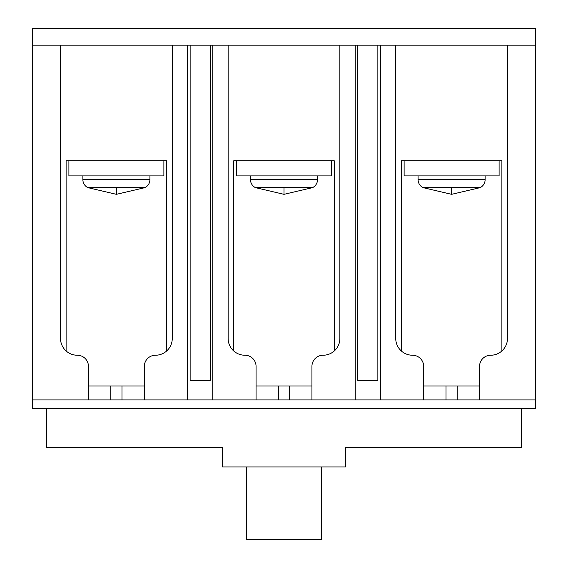 <?xml version="1.0" encoding="UTF-8"?>
<svg xmlns="http://www.w3.org/2000/svg" width="568" height="568" viewBox="0 0 568 568"><rect width="100%" height="100%" fill="white"/><g stroke="black" fill="none" stroke-linecap="round" stroke-linejoin="round"><path stroke-width="0.85" d="M88.459 399.929L88.459 366.41A11.175 11.175 0 0 0 77.283 355.234A16.763 16.763 0 0 1 60.527 338.471L60.527 45.163L32.589 45.163L32.589 28.4L535.411 28.4L535.411 45.163L507.472 45.163L507.472 338.471A16.763 16.763 0 0 1 490.716 355.234A11.175 11.175 0 0 0 479.541 366.41L479.541 399.929L32.589 399.929L32.589 408.307L535.411 408.307L535.411 399.929L479.541 399.929M60.527 45.163L172.26 45.163L172.26 338.471A16.763 16.763 0 0 1 155.504 355.234A11.175 11.175 0 0 0 144.329 366.41L144.329 399.929M256.069 399.929L256.069 366.41A11.175 11.175 0 0 0 244.893 355.234A16.763 16.763 0 0 1 228.13 338.471L228.13 45.163L339.87 45.163L339.87 338.471A16.763 16.763 0 0 1 323.107 355.234A11.175 11.175 0 0 0 311.931 366.41L311.931 399.929M423.671 399.929L423.671 366.41A11.175 11.175 0 0 0 412.496 355.234A16.763 16.763 0 0 1 395.74 338.471L395.74 45.163L507.472 45.163M66.108 350.967L66.108 160.808L166.672 160.808L166.672 350.967M401.327 350.967L401.327 160.808L501.892 160.808L501.892 350.967M233.718 350.967L233.718 160.808L334.282 160.808L334.282 350.967M521.445 408.307L521.445 447.414L345.458 447.414L345.458 466.967L222.542 466.967L222.542 447.414L46.555 447.414L46.555 408.307M82.871 175.895L82.871 179.63A8.939 8.939 0 0 0 87.841 187.639L144.946 187.639A8.939 8.939 0 0 0 149.916 179.63L149.916 175.895M163.882 160.808L163.882 175.895L68.905 175.895L68.905 160.808M250.481 175.895L250.481 179.63A8.939 8.939 0 0 0 255.444 187.639L312.556 187.639A8.939 8.939 0 0 0 317.519 179.63L317.519 175.895M331.492 160.808L331.492 175.895L236.508 175.895L236.508 160.808M418.084 175.895L418.084 179.63A8.939 8.939 0 0 0 423.053 187.639L480.159 187.639A8.939 8.939 0 0 0 485.129 179.63L485.129 175.895M499.094 160.808L499.094 175.895L404.118 175.895L404.118 160.808M32.589 45.163L32.589 399.929M88.459 385.963L144.329 385.963M187.625 399.929L187.625 45.163L172.26 45.163M187.625 45.163L190.138 45.163L190.138 380.375L210.252 380.375L210.252 45.163L212.766 45.163L212.766 399.929M228.13 45.163L212.766 45.163M256.069 385.963L311.931 385.963M355.234 399.929L355.234 45.163L339.87 45.163M355.234 45.163L357.748 45.163L357.748 380.375L377.862 380.375L377.862 45.163L380.375 45.163L380.375 399.929M395.74 45.163L380.375 45.163M423.671 385.963L479.541 385.963M535.411 399.929L535.411 45.163M210.252 45.163L190.138 45.163M377.862 45.163L357.748 45.163M321.708 466.967L321.708 539.6L246.292 539.6L246.292 466.967M82.871 179.63L149.916 179.63M116.39 187.639L116.39 194.327L144.946 187.639M250.481 179.63L317.519 179.63M284 187.639L284 194.327L312.556 187.639M418.084 179.63L485.129 179.63M451.61 187.639L451.61 194.327L480.159 187.639M110.81 385.963L110.81 399.929M121.978 385.963L121.978 399.929M278.412 385.963L278.412 399.929M289.588 385.963L289.588 399.929M446.022 385.963L446.022 399.929M457.19 385.963L457.19 399.929M87.841 187.639L116.39 194.327M255.444 187.639L284 194.327M423.053 187.639L451.61 194.327"/></g></svg>
